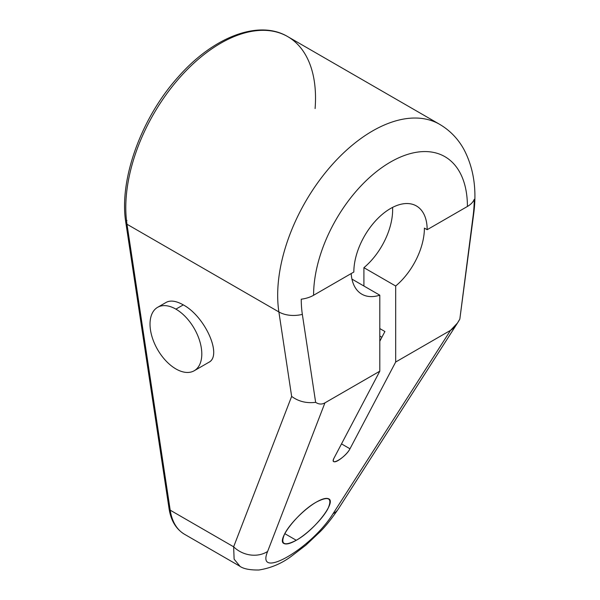 <?xml version="1.0" encoding="UTF-8"?>
<svg xmlns="http://www.w3.org/2000/svg" width="600" height="600" viewBox="0 0 600 600"><rect width="100%" height="100%" fill="white"/><g stroke="black" fill="none" stroke-linecap="round" stroke-linejoin="round"><path stroke-width="0.9" d="M457.838 322.478L338.183 509.197A25.388 17.168 -147.3 0 1 333.075 513.653L450.54 330.345L395.678 362.025L395.678 286.013L363.915 267.675A51.847 29.932 -60 0 0 392.58 207.397A51.847 29.932 -60 0 1 363.915 267.675L363.915 286.013L363.915 267.675L395.678 286.013L395.678 362.025L349.987 448.785L341.513 443.895L349.987 448.785L395.678 362.025L450.54 330.345L333.075 513.653C311.535 548.543 255.188 581.077 267.63 551.438L324.93 402.862L379.8 371.19L334.103 457.957C333.097 459.93 333.022 461.153 333.885 461.625C336.278 463.23 347.16 454.545 349.987 448.785C345.615 457.597 328.965 467.213 334.103 457.957L379.8 371.19L324.93 402.862C321.877 404.588 318.78 404.415 315.645 402.345L302.347 314.392A25.388 16.793 171.4 0 1 278.88 311.94L126.99 224.243L170.205 510.18A72.255 41.715 120 0 0 184.523 534.278A72.255 41.715 -60 0 1 170.205 510.18A3.907 2.588 171.4 0 1 169.072 508.68A3.907 2.588 -8.6 0 0 170.205 510.18L233.64 546.803L291.645 396.397C298.485 401.475 306.487 403.463 315.645 402.345C318.78 404.415 321.877 404.588 324.93 402.862L267.63 551.438A25.388 21.383 -158.9 0 1 233.64 546.803L291.645 396.397L278.88 311.94A134.16 77.46 -60 0 1 329.392 167.865A134.16 77.46 -60 0 1 439.627 124.312A134.16 77.46 120 0 0 329.392 167.865A134.16 77.46 120 0 0 278.88 311.94L126.99 224.243A3.907 2.588 171.4 0 1 125.85 222.75A3.907 2.588 -8.6 0 0 126.99 224.243A134.16 77.46 -60 0 1 177.495 80.168A134.16 77.46 -60 0 1 287.73 36.615A134.16 77.46 120 0 0 177.495 80.168A134.16 77.46 120 0 0 126.99 224.243L170.205 510.18L233.64 546.803L234.12 559.155L239.978 566.28M379.8 341.243L384.915 331.522L379.8 328.567L384.915 331.522L379.8 341.243M379.8 336.053L381.892 337.26L379.8 336.053M296.28 540.278C307.785 533.692 322.62 518.888 327.915 508.717C332.603 497.993 328.763 495.78 316.403 502.065C304.897 508.658 290.062 523.455 284.767 533.632C280.072 544.35 283.913 546.57 296.28 540.278C314.58 530.243 336.923 501.442 328.5 498.75C326.115 497.737 322.08 498.84 316.403 502.065C298.103 512.1 275.752 540.9 284.175 543.6C286.567 544.612 290.603 543.502 296.28 540.278L284.767 533.632L296.28 540.278M450.54 330.345L457.455 323.055L459.832 319.095C456.697 324.788 453.6 328.545 450.54 330.345M315.097 108.562A134.16 77.46 120 0 0 287.73 36.615C258.788 19.275 213.263 36.922 178.32 76.838C141.278 117.743 118.733 179.933 125.85 222.75L169.072 508.68C170.91 520.597 176.062 529.132 184.523 534.278L239.475 566.002C243.142 568.793 249.608 570.127 258.892 570C270.66 568.148 281.385 563.648 291.06 556.5L305.888 545.168L319.882 531.96C325.222 526.77 331.32 519.18 338.183 509.197M126.54 220.935A3.907 2.588 171.4 0 1 126.953 220.567M473.123 215.798A122.302 70.613 120 0 0 474.217 199.343A25.388 14.655 180 0 1 467.415 206.46A108.773 62.797 120 0 0 390.495 162.053A108.773 62.797 120 0 0 313.582 295.267A25.388 14.655 180 0 1 301.252 299.197A122.302 70.613 120 0 0 302.347 314.392A122.302 70.613 -60 0 1 301.252 299.197A25.388 14.655 0 0 0 313.582 295.267L353.835 272.032A51.847 29.932 -60 0 1 390.495 208.53A51.847 29.932 -60 0 1 427.162 229.695A51.847 29.932 120 0 0 416.423 205.965A51.847 29.932 120 0 0 376.47 219.855A51.847 29.932 120 0 0 353.835 272.032L313.582 295.267A108.773 62.797 120 0 1 390.495 162.053A108.773 62.797 120 0 1 467.415 206.46A25.388 14.655 0 0 0 474.217 199.343A122.302 70.613 -60 0 1 473.123 215.798L459.832 319.095L473.123 215.798A25.388 12.15 7.3 0 0 473.67 213.975A25.388 12.15 -172.7 0 1 473.123 215.798M395.678 286.013A51.847 29.932 120 0 0 424.403 228.105L427.162 229.695L467.415 206.46L427.162 229.695L424.403 228.105A51.847 29.932 120 0 1 395.678 286.013M351.18 273.562A51.847 29.932 120 0 0 379.8 295.185L379.8 371.19L379.8 295.185L351.945 279.105L379.8 295.185A51.847 29.932 120 0 1 361.815 294.173A51.847 29.932 120 0 1 351.18 273.562M287.73 36.615L439.627 124.312C449.888 130.358 457.957 138.683 463.845 149.28C473.7 167.962 476.978 189.525 473.67 213.975L459.832 319.095M208.642 362.423C222.697 356.085 205.312 316.612 183.285 304.882L175.913 309.142A36.615 21.143 -120 0 0 157.605 307.327A36.615 21.143 -120 0 0 151.995 336.668A36.615 21.143 -120 0 0 175.913 368.933A36.615 21.143 -120 0 0 194.22 370.748A36.615 21.143 -120 0 0 199.83 341.407A36.615 21.143 -120 0 0 175.913 309.142L183.285 304.882C176.235 300.923 170.558 300.075 166.245 302.34C170.558 300.075 176.235 300.923 183.285 304.882C204.99 316.455 222.42 355.222 209.048 362.175M175.913 368.933A36.615 21.143 -120 0 0 201.803 353.985A36.615 21.143 -120 0 0 175.913 309.142A36.615 21.143 -120 0 0 150.023 324.09A36.615 21.143 -120 0 0 175.913 368.933M315.645 402.345C306.487 403.463 298.485 401.475 291.645 396.397L278.88 311.94A25.388 16.793 -8.6 0 0 302.347 314.392L315.645 402.345M338.303 509.002A25.388 17.168 -147.3 0 1 333.075 513.653C311.535 548.543 255.188 581.077 267.63 551.438A25.388 21.383 -158.9 0 1 233.64 546.803M208.688 362.392L194.22 370.748M166.2 302.37L157.605 307.327"/></g></svg>
